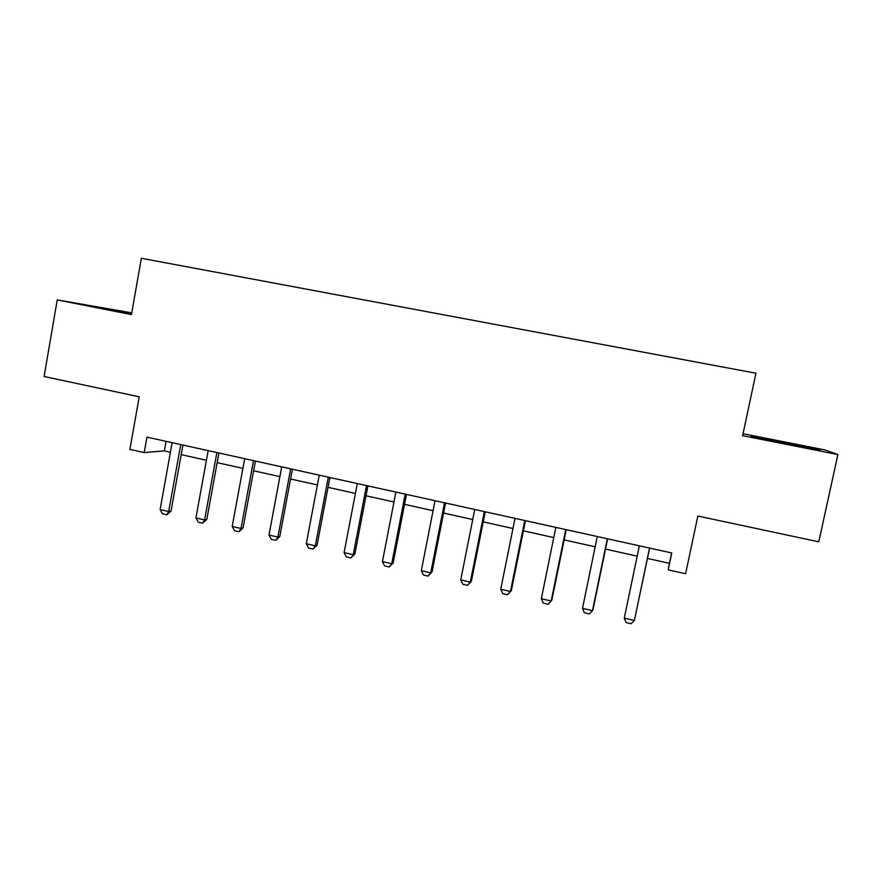 <?xml version="1.0" encoding="UTF-8"?>
<svg xmlns="http://www.w3.org/2000/svg" width="882" height="882" viewBox="0 0 882 882"><rect width="100%" height="100%" fill="white"/><g stroke="black" fill="none" stroke-linecap="round" stroke-linejoin="round"><path stroke-width="1.32" d="M131.749 312.834L57.242 299.902L44.1 376.504L139.213 396.801L129.886 449.39L144.196 452.587L164.328 450.878L170.424 452.245M57.242 299.902L131.44 314.598L141.352 258.272L755.94 373.229L742.622 435.686L837.9 454.561L824.725 449.875L743.041 433.724M837.9 454.561L818.772 541.835L697.838 516.025L685.612 573.752L668.214 569.86L671.764 552.97L146.952 437.119L144.196 452.587M647.465 558.438L669.46 563.333L668.214 569.86M181.218 454.638L206.421 460.25M217.17 462.653L242.903 468.375M253.63 470.768L279.892 476.611M290.575 478.992L317.388 484.957M328.038 487.327L355.413 493.424M366.019 495.783L393.967 502.001M404.54 504.361L433.073 510.711M443.591 513.048L472.73 519.542M483.204 521.868L512.96 528.494M523.39 530.821L553.775 537.579M564.149 539.894L595.174 546.796M605.504 549.1L637.19 556.156M671.643 552.948L669.46 563.333M166.036 441.331L164.328 450.878M782.488 441.904L751.133 435.995L752.688 436.921L820.227 450.294L782.488 441.904L782.345 442.566M131.683 313.187L86.921 305.106L131.539 314.014M816.512 449.588L816.655 448.96M102.786 308.336L102.885 307.719M649.538 548.064L634.379 620.476L631.093 623.728L626.055 622.549L624.269 618.117L639.351 545.815M624.269 618.117L634.379 620.476L649.626 548.086M607.334 538.748L592.472 610.675L589.319 613.927L584.347 612.758L582.506 608.348L597.29 536.532M582.506 608.348L592.472 610.675L592.98 609.694L607.632 538.814M565.737 529.564L551.162 601.017L548.141 604.269L543.246 603.123L541.339 598.724L555.847 527.381M541.339 598.724L551.162 601.017L551.867 600.08L566.233 529.674M524.746 520.512L510.446 591.491L511.34 590.609L507.558 594.744L502.729 593.608L500.755 589.231L515 518.362M525.44 520.667L511.34 590.609M500.755 589.231L510.446 591.491L507.558 594.744M484.339 511.593L470.304 582.109L471.385 581.271L467.548 585.361L462.785 584.248L460.757 579.871L474.725 509.476M485.221 511.792L471.385 581.271M460.757 579.871L470.304 582.109L467.548 585.361M756.094 437.626L814.185 449.147M802.62 446.976L767.208 439.931M131.55 313.959L105.046 308.976M99.567 307.807L131.583 313.783M444.506 502.806L430.736 572.848L431.993 572.065L428.101 576.111L423.404 575.009L421.32 570.654L435.024 500.711M445.564 503.038L431.993 572.065M421.32 570.654L430.736 572.848L428.101 576.111M405.235 494.129L391.729 563.73L393.152 562.992L389.205 566.983L384.574 565.902L382.446 561.558L395.886 492.068M406.47 494.405L393.152 562.992M382.446 561.558L391.729 563.73L389.205 566.983M366.515 485.585L353.252 554.723L354.851 554.039L350.849 557.986L346.284 556.917L344.101 552.584L357.298 483.557M367.915 485.894L354.851 554.039M344.101 552.584L353.252 554.723L350.849 557.986M328.325 477.162L315.315 545.859L317.068 545.208L313.022 549.111L308.524 548.053L306.286 543.742L319.24 475.155M329.901 477.504L317.068 545.208M306.286 543.742L315.315 545.859L313.022 549.111M290.663 468.849L277.896 537.105L279.815 536.51L275.724 540.357L271.281 539.321L268.999 535.021L281.711 466.865M292.405 469.224L279.815 536.51M268.999 535.021L277.896 537.105L275.724 540.357M253.52 460.647L240.995 528.472L243.057 527.921L238.923 531.725L234.535 530.699L232.209 526.422L244.689 458.695M255.416 461.065L243.057 527.921M232.209 526.422L240.995 528.472L238.923 531.725M216.884 452.554L204.58 519.961L206.796 519.443L202.617 523.213L198.296 522.199L195.925 517.932L208.174 450.636M218.934 453.006L206.796 519.443M195.925 517.932L204.58 519.961L202.617 523.213M180.744 444.583L168.671 511.56L171.031 511.086L166.808 514.812L162.542 513.809L160.116 509.553L172.144 442.676M182.938 445.068L171.031 511.086M160.116 509.553L168.671 511.56L166.808 514.812"/></g></svg>
